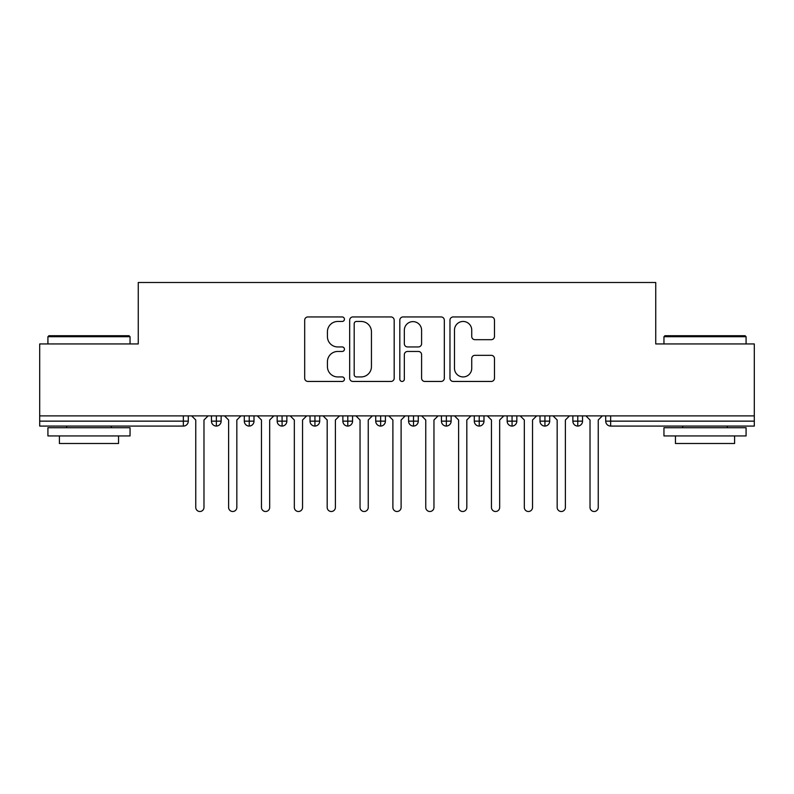 <?xml version="1.0" encoding="UTF-8"?>
<svg xmlns="http://www.w3.org/2000/svg" width="794" height="794" viewBox="0 0 794 794"><rect width="100%" height="100%" fill="white"/><g stroke="black" fill="none" stroke-linecap="round" stroke-linejoin="round"><path stroke-width="1.19" d="M344.437 319.208A2.253 2.253 0 0 0 342.174 316.945L307.913 316.945A3.226 3.226 0 0 0 304.688 320.171L304.688 378.222A3.226 3.226 0 0 0 307.913 381.448L342.174 381.448A2.253 2.253 0 0 0 344.437 379.185A2.253 2.253 0 0 0 342.174 376.932L337.738 376.932A10.322 10.322 0 0 1 327.426 366.61L327.426 361.776A10.322 10.322 0 0 1 337.738 351.454L342.174 351.454A2.253 2.253 0 0 0 344.437 349.191A2.253 2.253 0 0 0 342.174 346.938L337.738 346.938A10.322 10.322 0 0 1 327.426 336.616L327.426 331.783A10.322 10.322 0 0 1 337.738 321.461L342.174 321.461A2.253 2.253 0 0 0 344.437 319.208M491.248 339.683A3.226 3.226 0 0 0 494.473 336.458L494.473 320.171A3.226 3.226 0 0 0 491.248 316.945L453.195 316.945A3.226 3.226 0 0 0 449.97 320.171L449.97 378.222A3.226 3.226 0 0 0 453.195 381.448L491.248 381.448A3.226 3.226 0 0 0 494.473 378.222L494.473 358.551A3.226 3.226 0 0 0 491.248 355.325L474.961 355.325A3.226 3.226 0 0 0 471.735 358.551L471.735 368.307A8.625 8.625 0 0 1 463.11 376.932A8.625 8.625 0 0 1 454.486 368.307L454.486 330.086A8.625 8.625 0 0 1 463.11 321.461A8.625 8.625 0 0 1 471.735 330.086L471.735 336.458A3.226 3.226 0 0 0 474.961 339.683L491.248 339.683M39.7 415.887L754.3 415.887L754.3 343.941L655.735 343.941L655.735 282.495L138.265 282.495L138.265 343.941L39.7 343.941L39.7 421.148L183.354 421.148L183.354 415.887M394.181 320.171A3.226 3.226 0 0 0 390.956 316.945L352.903 316.945A3.226 3.226 0 0 0 349.678 320.171L349.678 378.222A3.226 3.226 0 0 0 352.903 381.448L390.956 381.448A3.226 3.226 0 0 0 394.181 378.222L394.181 320.171M403.044 316.945L441.097 316.945A3.226 3.226 0 0 1 444.322 320.171L444.322 378.222A3.226 3.226 0 0 1 441.097 381.448L424.82 381.448A3.226 3.226 0 0 1 421.594 378.222L421.594 354.68A3.226 3.226 0 0 0 418.369 351.454L407.56 351.454A3.226 3.226 0 0 0 404.335 354.68L404.335 379.185A2.253 2.253 0 0 1 402.082 381.448A2.253 2.253 0 0 1 399.819 379.185L399.819 320.171A3.226 3.226 0 0 1 403.044 316.945M188.287 415.887L188.287 421.148A4.933 4.933 0 0 1 183.354 426.08L39.7 426.08L39.7 421.148M754.3 415.887L754.3 426.08L610.646 426.08A4.933 4.933 0 0 1 605.713 421.148L605.713 415.887L605.713 421.148A4.933 4.933 0 0 0 610.646 426.08L610.646 421.148L754.3 421.148M216.375 426.08A4.933 4.933 0 0 1 211.452 421.148L211.452 415.887L211.452 421.148A4.933 4.933 0 0 0 216.375 426.08A4.933 4.933 0 0 0 221.139 421.148L221.139 415.887L221.139 421.148A4.933 4.933 0 0 1 216.375 426.08L216.375 421.148L221.139 421.148M216.375 415.887L216.375 421.148L211.452 421.148M183.354 426.08A4.933 4.933 0 0 0 188.287 421.148A4.933 4.933 0 0 1 183.354 426.08L183.354 421.148L188.287 421.148M249.237 415.887L249.237 421.148L244.304 421.148L244.304 415.887L244.304 421.148A4.933 4.933 0 0 0 249.237 426.08A4.933 4.933 0 0 0 254.001 421.148L254.001 415.887L254.001 421.148A4.933 4.933 0 0 1 249.237 426.08A4.933 4.933 0 0 1 244.304 421.148A4.933 4.933 0 0 0 249.237 426.08L249.237 421.148L254.001 421.148M282.088 415.887L282.088 421.148L277.166 421.148L277.166 415.887L277.166 421.148A4.933 4.933 0 0 0 282.088 426.08A4.933 4.933 0 0 0 286.852 421.148L286.852 415.887L286.852 421.148A4.933 4.933 0 0 1 282.088 426.08A4.933 4.933 0 0 1 277.166 421.148A4.933 4.933 0 0 0 282.088 426.08L282.088 421.148L286.852 421.148M314.94 415.887L314.94 426.08A4.933 4.933 0 0 1 310.017 421.148L310.017 415.887L310.017 421.148A4.933 4.933 0 0 0 314.94 426.08A4.933 4.933 0 0 0 319.704 421.148L319.704 415.887M347.802 415.887L347.802 426.08A4.933 4.933 0 0 1 342.869 421.148A4.933 4.933 0 0 0 347.802 426.08A4.933 4.933 0 0 1 342.869 421.148L342.869 415.887M352.566 415.887L352.566 421.148A4.933 4.933 0 0 1 347.802 426.08A4.933 4.933 0 0 0 352.566 421.148L342.869 421.148M380.654 415.887L380.654 421.148L375.731 421.148L375.731 415.887L375.731 421.148A4.933 4.933 0 0 0 380.654 426.08A4.933 4.933 0 0 0 385.418 421.148L385.418 415.887L385.418 421.148A4.933 4.933 0 0 1 380.654 426.08A4.933 4.933 0 0 1 375.731 421.148A4.933 4.933 0 0 0 380.654 426.08L380.654 421.148L385.418 421.148M413.505 426.08A4.933 4.933 0 0 1 408.582 421.148L408.582 415.887L408.582 421.148A4.933 4.933 0 0 0 413.505 426.08A4.933 4.933 0 0 0 418.269 421.148L418.269 415.887L418.269 421.148A4.933 4.933 0 0 1 413.505 426.08L413.505 421.148L418.269 421.148M446.367 415.887L446.367 421.148L441.434 421.148L441.434 415.887L441.434 421.148A4.933 4.933 0 0 0 446.367 426.08A4.933 4.933 0 0 0 451.131 421.148L451.131 415.887L451.131 421.148A4.933 4.933 0 0 1 446.367 426.08A4.933 4.933 0 0 1 441.434 421.148A4.933 4.933 0 0 0 446.367 426.08L446.367 421.148L451.131 421.148M479.219 415.887L479.219 426.08A4.933 4.933 0 0 1 474.296 421.148L474.296 415.887L474.296 421.148A4.933 4.933 0 0 0 479.219 426.08A4.933 4.933 0 0 0 483.983 421.148L483.983 415.887M512.07 415.887L512.07 426.08A4.933 4.933 0 0 1 507.148 421.148L507.148 415.887L507.148 421.148A4.933 4.933 0 0 0 512.07 426.08A4.933 4.933 0 0 0 516.834 421.148L516.834 415.887M544.932 415.887L544.932 426.08A4.933 4.933 0 0 1 539.999 421.148L539.999 415.887L539.999 421.148A4.933 4.933 0 0 0 544.932 426.08A4.933 4.933 0 0 0 549.696 421.148L549.696 415.887M577.784 415.887L577.784 421.148L572.861 421.148L572.861 415.887L572.861 421.148A4.933 4.933 0 0 0 577.784 426.08A4.933 4.933 0 0 0 582.548 421.148L582.548 415.887L582.548 421.148A4.933 4.933 0 0 1 577.784 426.08A4.933 4.933 0 0 1 572.861 421.148A4.933 4.933 0 0 0 577.784 426.08L577.784 421.148L582.548 421.148M413.505 415.887L413.505 421.148L408.582 421.148M356.446 321.461A2.253 2.253 0 0 0 354.193 323.714L354.193 374.669A2.253 2.253 0 0 0 356.446 376.932L361.121 376.932A10.322 10.322 0 0 0 371.443 366.61L371.443 331.783A10.322 10.322 0 0 0 361.121 321.461L356.446 321.461M421.594 330.244A8.625 8.625 0 0 0 412.959 321.62A8.625 8.625 0 0 0 404.335 330.244L404.335 343.713A3.226 3.226 0 0 0 407.56 346.938L418.369 346.938A3.226 3.226 0 0 0 421.594 343.713L421.594 330.244M191.652 415.887L195.761 419.996L195.761 507.396A4.109 4.109 0 0 0 199.87 511.505A4.109 4.109 0 0 0 203.979 507.396L203.979 419.996L208.088 415.887M224.513 415.887L228.612 419.996L228.612 507.396A4.109 4.109 0 0 0 232.721 511.505A4.109 4.109 0 0 0 236.83 507.396L236.83 419.996L240.939 415.887M257.365 415.887L261.474 419.996L261.474 507.396A4.109 4.109 0 0 0 265.583 511.505A4.109 4.109 0 0 0 269.682 507.396L269.682 419.996L273.791 415.887M290.217 415.887L294.326 419.996L294.326 507.396A4.109 4.109 0 0 0 298.435 511.505A4.109 4.109 0 0 0 302.544 507.396L302.544 419.996L306.653 415.887M323.079 415.887L327.188 419.996L327.188 507.396A4.109 4.109 0 0 0 331.287 511.505A4.109 4.109 0 0 0 335.396 507.396L335.396 419.996L339.504 415.887M48.9 335.723L129.065 335.723L130.047 336.716L47.918 336.716L48.9 335.723M88.988 435.936L47.918 435.936L47.918 427.718L130.047 427.718L130.047 435.936L88.988 435.936M118.554 435.936L118.554 443.489L59.411 443.489L59.411 435.936M664.935 335.723L745.1 335.723L746.082 336.716L663.953 336.716L664.935 335.723M705.012 435.936L663.953 435.936L663.953 427.718L746.082 427.718L746.082 435.936L705.012 435.936M734.589 435.936L734.589 443.489L675.446 443.489L675.446 435.936M355.93 415.887L360.039 419.996L360.039 507.396A4.109 4.109 0 0 0 364.148 511.505A4.109 4.109 0 0 0 368.247 507.396L368.247 419.996L372.356 415.887M388.782 415.887L392.891 419.996L392.891 507.396A4.109 4.109 0 0 0 397 511.505A4.109 4.109 0 0 0 401.109 507.396L401.109 419.996L405.218 415.887M421.644 415.887L425.753 419.996L425.753 507.396A4.109 4.109 0 0 0 429.852 511.505A4.109 4.109 0 0 0 433.961 507.396L433.961 419.996L438.07 415.887M454.496 415.887L458.604 419.996L458.604 507.396A4.109 4.109 0 0 0 462.713 511.505A4.109 4.109 0 0 0 466.812 507.396L466.812 419.996L470.921 415.887M487.347 415.887L491.456 419.996L491.456 507.396A4.109 4.109 0 0 0 495.565 511.505A4.109 4.109 0 0 0 499.674 507.396L499.674 419.996L503.783 415.887M520.209 415.887L524.318 419.996L524.318 507.396A4.109 4.109 0 0 0 528.417 511.505A4.109 4.109 0 0 0 532.526 507.396L532.526 419.996L536.635 415.887M553.061 415.887L557.17 419.996L557.17 507.396A4.109 4.109 0 0 0 561.279 511.505A4.109 4.109 0 0 0 565.388 507.396L565.388 419.996L569.487 415.887M585.912 415.887L590.021 419.996L590.021 507.396A4.109 4.109 0 0 0 594.13 511.505A4.109 4.109 0 0 0 598.239 507.396L598.239 419.996L602.348 415.887M610.646 415.887L610.646 421.148L605.713 421.148A4.933 4.933 0 0 0 610.646 426.08M310.017 421.148A4.933 4.933 0 0 0 314.94 426.08A4.933 4.933 0 0 0 319.704 421.148L310.017 421.148M474.296 421.148A4.933 4.933 0 0 0 479.219 426.08A4.933 4.933 0 0 0 483.983 421.148L474.296 421.148M507.148 421.148A4.933 4.933 0 0 0 512.07 426.08A4.933 4.933 0 0 0 516.834 421.148L507.148 421.148M539.999 421.148A4.933 4.933 0 0 0 544.932 426.08A4.933 4.933 0 0 0 549.696 421.148L539.999 421.148M47.918 343.941L47.918 336.716M66.636 427.718L66.636 426.08M111.329 427.718L111.329 426.08M130.047 343.941L130.047 336.716M663.953 343.941L663.953 336.716M682.671 427.718L682.671 426.08M727.364 427.718L727.364 426.08M746.082 343.941L746.082 336.716"/></g></svg>
